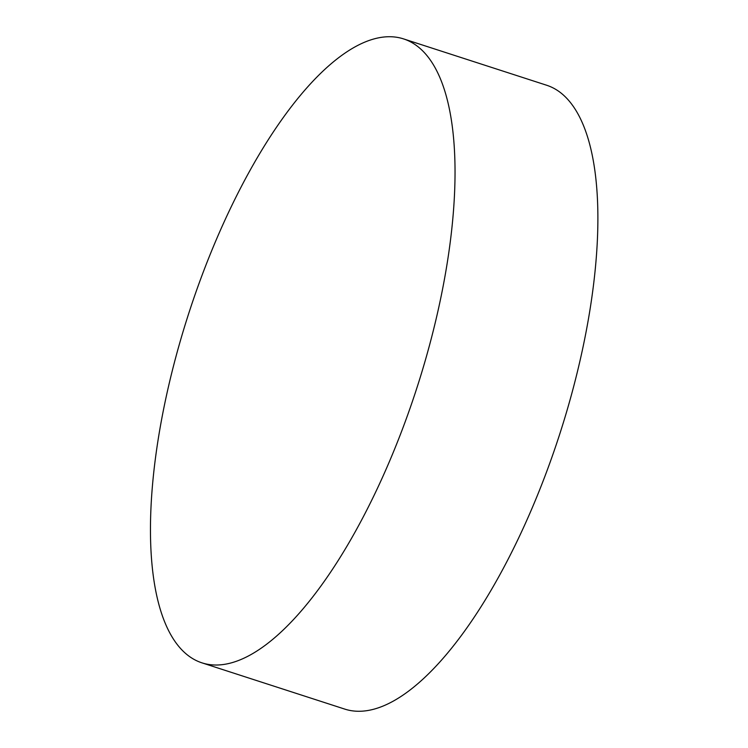 <?xml version="1.0" encoding="UTF-8"?>
<svg xmlns="http://www.w3.org/2000/svg" width="748" height="748" viewBox="0 0 748 748"><rect width="100%" height="100%" fill="white"/><g stroke="black" fill="none" stroke-linecap="round" stroke-linejoin="round"><path stroke-width="1.12" d="M201.726 662.775L344.548 709.029A327.848 120.026 -72.1 0 0 546.171 472.979A327.848 120.026 -72.1 0 0 560.13 92.341A327.848 120.026 -72.1 0 0 546.592 85.225L403.77 38.971A327.848 120.026 -72.1 0 0 202.147 275.021A327.848 120.026 -72.1 0 0 201.726 662.775A327.848 120.026 -72.1 0 0 403.35 426.725A327.848 120.026 -72.1 0 0 403.77 38.971"/></g></svg>
